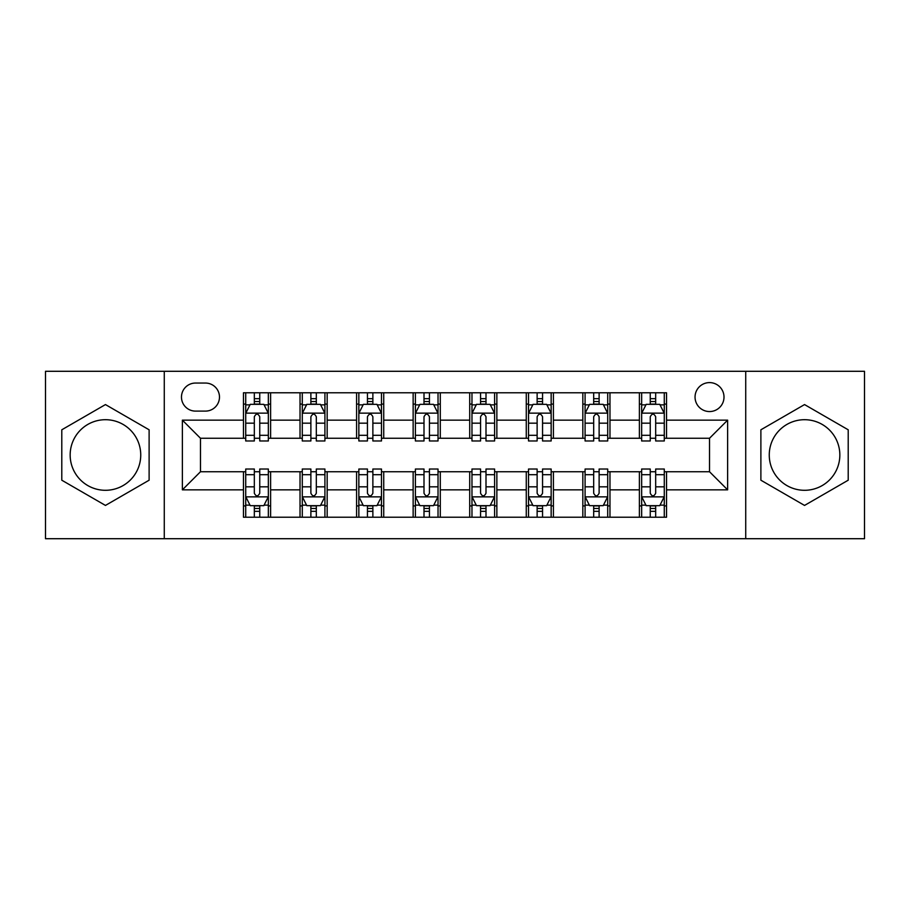 <?xml version="1.0" encoding="UTF-8"?>
<svg xmlns="http://www.w3.org/2000/svg" width="910" height="910" viewBox="0 0 910 910"><rect width="100%" height="100%" fill="white"/><g stroke="black" fill="none" stroke-linecap="round" stroke-linejoin="round"><path stroke-width="1.36" d="M804.542 419.703A35.297 35.297 0 0 0 769.257 455A35.297 35.297 0 0 0 804.542 490.297A35.297 35.297 0 0 0 839.839 455A35.297 35.297 0 0 0 804.542 419.703M709.527 382.598A14.48 14.48 0 0 0 695.047 397.078A14.48 14.48 0 0 0 709.527 411.559A14.48 14.48 0 0 0 724.007 397.078A14.48 14.48 0 0 0 709.527 382.598M105.458 490.297A35.297 35.297 0 0 1 70.161 455A35.297 35.297 0 0 1 105.458 419.703A35.297 35.297 0 0 1 140.743 455A35.297 35.297 0 0 1 105.458 490.297M745.722 538.709L864.5 538.709L864.5 371.291L745.722 371.291L745.722 538.709L164.278 538.709L164.278 371.291L45.5 371.291L45.5 538.709L164.278 538.709M195.502 411.104L205.455 411.104A14.025 14.025 0 0 0 219.481 397.078A14.025 14.025 0 0 0 205.455 383.053L195.502 383.053A14.025 14.025 0 0 0 181.477 397.078A14.025 14.025 0 0 0 195.502 411.104M745.722 371.291L164.278 371.291M243.459 489.842L182.375 489.842L182.375 420.158L243.459 420.158L243.459 438.256L200.473 438.256L200.473 471.744L243.459 471.744L243.459 517.221L666.541 517.221L666.541 471.744L709.527 471.744L709.527 438.256L666.541 438.256L666.541 420.158L727.625 420.158L727.625 489.842L666.541 489.842M666.541 420.158L666.541 392.779L243.459 392.779L243.459 420.158M639.389 392.779L639.389 438.256L641.652 438.256M650.252 438.256L655.678 438.256M664.277 438.256L666.541 438.256M639.389 438.256L607.709 438.256M582.832 392.779L582.832 438.256L585.085 438.256M593.684 438.256L599.121 438.256M582.832 438.256L551.153 438.256M526.264 392.779L526.264 438.256L528.528 438.256M537.127 438.256L542.553 438.256M526.264 438.256L494.596 438.256M469.708 392.779L469.708 438.256L471.971 438.256M480.571 438.256L485.997 438.256M469.708 438.256L438.028 438.256M413.14 392.779L413.14 438.256L415.404 438.256M424.003 438.256L429.429 438.256M413.14 438.256L381.472 438.256M356.584 392.779L356.584 438.256L358.847 438.256M367.447 438.256L372.873 438.256M356.584 438.256L324.915 438.256M300.027 392.779L300.027 438.256L302.291 438.256M310.879 438.256L316.316 438.256M300.027 438.256L268.348 438.256M243.459 438.256L245.723 438.256M254.322 438.256L259.748 438.256M243.459 471.744L245.723 471.744M254.322 471.744L259.748 471.744M268.348 471.744L270.611 471.744L270.611 517.221M302.291 471.744L270.611 471.744M310.879 471.744L316.316 471.744M324.915 471.744L327.168 471.744L327.168 517.221M358.847 471.744L327.168 471.744M367.447 471.744L372.873 471.744M381.472 471.744L383.736 471.744L383.736 517.221M415.404 471.744L383.736 471.744M424.003 471.744L429.429 471.744M438.028 471.744L440.292 471.744L440.292 517.221M471.971 471.744L440.292 471.744M480.571 471.744L485.997 471.744M494.596 471.744L496.86 471.744L496.86 517.221M528.528 471.744L496.86 471.744M537.127 471.744L542.553 471.744M551.153 471.744L553.416 471.744L553.416 517.221M585.085 471.744L553.416 471.744M593.684 471.744L599.121 471.744M607.709 471.744L609.973 471.744L609.973 517.221M641.652 471.744L609.973 471.744M650.252 471.744L655.678 471.744M664.277 471.744L666.541 471.744M270.611 392.779L270.611 438.256M243.459 404.097L245.723 404.097M254.322 404.097L259.748 404.097M268.348 404.097L270.611 404.097M243.459 505.903L245.723 505.903M254.322 505.903L259.748 505.903M268.348 505.903L270.611 505.903M300.027 471.744L300.027 517.221M327.168 392.779L327.168 438.256M300.027 404.097L302.291 404.097M310.879 404.097L316.316 404.097M324.915 404.097L327.168 404.097M300.027 505.903L302.291 505.903M310.879 505.903L316.316 505.903M324.915 505.903L327.168 505.903M356.584 471.744L356.584 517.221M356.584 505.903L358.847 505.903M367.447 505.903L372.873 505.903M381.472 505.903L383.736 505.903M383.736 392.779L383.736 438.256M356.584 404.097L358.847 404.097M367.447 404.097L372.873 404.097M381.472 404.097L383.736 404.097M413.14 471.744L413.14 517.221M413.14 505.903L415.404 505.903M424.003 505.903L429.429 505.903M438.028 505.903L440.292 505.903M440.292 392.779L440.292 438.256M413.14 404.097L415.404 404.097M424.003 404.097L429.429 404.097M438.028 404.097L440.292 404.097M469.708 471.744L469.708 517.221M469.708 505.903L471.971 505.903M480.571 505.903L485.997 505.903M494.596 505.903L496.86 505.903M496.86 392.779L496.86 438.256M469.708 404.097L471.971 404.097M480.571 404.097L485.997 404.097M494.596 404.097L496.86 404.097M526.264 471.744L526.264 517.221M526.264 505.903L528.528 505.903M537.127 505.903L542.553 505.903M551.153 505.903L553.416 505.903M553.416 392.779L553.416 438.256M526.264 404.097L528.528 404.097M537.127 404.097L542.553 404.097M551.153 404.097L553.416 404.097M582.832 471.744L582.832 517.221M582.832 505.903L585.085 505.903M593.684 505.903L599.121 505.903M607.709 505.903L609.973 505.903M609.973 392.779L609.973 438.256M582.832 404.097L585.085 404.097M593.684 404.097L599.121 404.097M607.709 404.097L609.973 404.097M639.389 471.744L639.389 517.221M639.389 505.903L641.652 505.903M650.252 505.903L655.678 505.903M664.277 505.903L666.541 505.903M639.389 404.097L641.652 404.097M650.252 404.097L655.678 404.097M664.277 404.097L666.541 404.097M200.473 438.256L182.375 420.158M200.473 471.744L182.375 489.842M727.625 420.158L709.527 438.256M727.625 489.842L709.527 471.744M105.458 505.425L149.115 480.207L149.115 429.793L105.458 404.575L61.789 429.793L61.789 480.207L105.458 505.425M848.211 429.793L804.542 404.575L760.885 429.793L760.885 480.207L804.542 505.425L848.211 480.207L848.211 429.793M259.748 398.671L254.322 398.671M268.348 435.298L259.748 435.298L259.748 440.975L268.348 440.975L268.348 413.367L263.82 404.324L250.25 404.324L245.723 413.367L245.723 440.975L254.322 440.975L254.322 435.298L245.723 435.298M245.723 413.367L245.723 392.779M268.348 413.367L268.348 392.779M254.322 404.324L254.322 392.779M259.748 392.779L259.748 404.324M259.748 435.298L259.748 416.769C257.939 413.276 256.131 413.276 254.322 416.769L254.322 435.298M254.322 511.329L259.748 511.329M245.723 474.701L254.322 474.701L254.322 469.025L245.723 469.025L245.723 496.632L250.25 505.676L263.82 505.676L268.348 496.632L268.348 469.025L259.748 469.025L259.748 474.701L268.348 474.701M268.348 496.632L268.348 517.221M245.723 496.632L245.723 517.221M259.748 505.676L259.748 517.221M254.322 517.221L254.322 505.676M254.322 474.701L254.322 493.231C256.131 496.724 257.939 496.724 259.748 493.231L259.748 474.701M316.316 398.671L310.879 398.671M324.915 435.298L316.316 435.298L316.316 440.975L324.915 440.975L324.915 413.367L320.388 404.324L306.807 404.324L302.291 413.367L302.291 440.975L310.879 440.975L310.879 435.298L302.291 435.298M302.291 413.367L302.291 392.779M324.915 413.367L324.915 392.779M310.879 404.324L310.879 392.779M316.316 392.779L316.316 404.324M316.316 435.298L316.316 416.769C314.507 413.276 312.699 413.276 310.879 416.769L310.879 435.298M372.873 398.671L367.447 398.671M381.472 435.298L372.873 435.298L372.873 440.975L381.472 440.975L381.472 413.367L376.945 404.324L363.374 404.324L358.847 413.367L358.847 440.975L367.447 440.975L367.447 435.298L358.847 435.298M358.847 413.367L358.847 392.779M381.472 413.367L381.472 392.779M367.447 404.324L367.447 392.779M372.873 392.779L372.873 404.324M372.873 435.298L372.873 416.769C371.064 413.276 369.255 413.276 367.447 416.769L367.447 435.298M429.429 398.671L424.003 398.671M438.028 435.298L429.429 435.298L429.429 440.975L438.028 440.975L438.028 413.367L433.501 404.324L419.931 404.324L415.404 413.367L415.404 440.975L424.003 440.975L424.003 435.298L415.404 435.298M415.404 413.367L415.404 392.779M438.028 413.367L438.028 392.779M424.003 404.324L424.003 392.779M429.429 392.779L429.429 404.324M429.429 435.298L429.429 416.769C427.632 413.276 425.812 413.276 424.003 416.769L424.003 435.298M310.879 511.329L316.316 511.329M302.291 474.701L310.879 474.701L310.879 469.025L302.291 469.025L302.291 496.632L306.807 505.676L320.388 505.676L324.915 496.632L324.915 469.025L316.316 469.025L316.316 474.701L324.915 474.701M324.915 496.632L324.915 517.221M302.291 496.632L302.291 517.221M316.316 505.676L316.316 517.221M310.879 517.221L310.879 505.676M310.879 474.701L310.879 493.231C312.687 496.724 314.496 496.724 316.316 493.231L316.316 474.701M367.447 511.329L372.873 511.329M358.847 474.701L367.447 474.701L367.447 469.025L358.847 469.025L358.847 496.632L363.374 505.676L376.945 505.676L381.472 496.632L381.472 469.025L372.873 469.025L372.873 474.701L381.472 474.701M381.472 496.632L381.472 517.221M358.847 496.632L358.847 517.221M372.873 505.676L372.873 517.221M367.447 517.221L367.447 505.676M367.447 474.701L367.447 493.231C369.255 496.724 371.064 496.724 372.873 493.231L372.873 474.701M424.003 511.329L429.429 511.329M415.404 474.701L424.003 474.701L424.003 469.025L415.404 469.025L415.404 496.632L419.931 505.676L433.501 505.676L438.028 496.632L438.028 469.025L429.429 469.025L429.429 474.701L438.028 474.701M438.028 496.632L438.028 517.221M415.404 496.632L415.404 517.221M429.429 505.676L429.429 517.221M424.003 517.221L424.003 505.676M424.003 474.701L424.003 493.231C425.812 496.724 427.62 496.724 429.429 493.231L429.429 474.701M485.997 398.671L480.571 398.671M494.596 435.298L485.997 435.298L485.997 440.975L494.596 440.975L494.596 413.367L490.069 404.324L476.499 404.324L471.971 413.367L471.971 440.975L480.571 440.975L480.571 435.298L471.971 435.298M471.971 413.367L471.971 392.779M494.596 413.367L494.596 392.779M480.571 404.324L480.571 392.779M485.997 392.779L485.997 404.324M485.997 435.298L485.997 416.769C484.188 413.276 482.38 413.276 480.571 416.769L480.571 435.298M480.571 511.329L485.997 511.329M471.971 474.701L480.571 474.701L480.571 469.025L471.971 469.025L471.971 496.632L476.499 505.676L490.069 505.676L494.596 496.632L494.596 469.025L485.997 469.025L485.997 474.701L494.596 474.701M494.596 496.632L494.596 517.221M471.971 496.632L471.971 517.221M485.997 505.676L485.997 517.221M480.571 517.221L480.571 505.676M480.571 474.701L480.571 493.231C482.368 496.724 484.188 496.724 485.997 493.231L485.997 474.701M542.553 398.671L537.127 398.671M551.153 435.298L542.553 435.298L542.553 440.975L551.153 440.975L551.153 413.367L546.626 404.324L533.055 404.324L528.528 413.367L528.528 440.975L537.127 440.975L537.127 435.298L528.528 435.298M528.528 413.367L528.528 392.779M551.153 413.367L551.153 392.779M537.127 404.324L537.127 392.779M542.553 392.779L542.553 404.324M542.553 435.298L542.553 416.769C540.745 413.276 538.936 413.276 537.127 416.769L537.127 435.298M599.121 398.671L593.684 398.671M607.709 435.298L599.121 435.298L599.121 440.975L607.709 440.975L607.709 413.367L603.193 404.324L589.612 404.324L585.085 413.367L585.085 440.975L593.684 440.975L593.684 435.298L585.085 435.298M585.085 413.367L585.085 392.779M607.709 413.367L607.709 392.779M593.684 404.324L593.684 392.779M599.121 392.779L599.121 404.324M599.121 435.298L599.121 416.769C597.313 413.276 595.504 413.276 593.684 416.769L593.684 435.298M655.678 398.671L650.252 398.671M664.277 435.298L655.678 435.298L655.678 440.975L664.277 440.975L664.277 413.367L659.75 404.324L646.18 404.324L641.652 413.367L641.652 440.975L650.252 440.975L650.252 435.298L641.652 435.298M641.652 413.367L641.652 392.779M664.277 413.367L664.277 392.779M650.252 404.324L650.252 392.779M655.678 392.779L655.678 404.324M655.678 435.298L655.678 416.769C653.869 413.276 652.06 413.276 650.252 416.769L650.252 435.298M537.127 511.329L542.553 511.329M528.528 474.701L537.127 474.701L537.127 469.025L528.528 469.025L528.528 496.632L533.055 505.676L546.626 505.676L551.153 496.632L551.153 469.025L542.553 469.025L542.553 474.701L551.153 474.701M551.153 496.632L551.153 517.221M528.528 496.632L528.528 517.221M542.553 505.676L542.553 517.221M537.127 517.221L537.127 505.676M537.127 474.701L537.127 493.231C538.936 496.724 540.745 496.724 542.553 493.231L542.553 474.701M593.684 511.329L599.121 511.329M585.085 474.701L593.684 474.701L593.684 469.025L585.085 469.025L585.085 496.632L589.612 505.676L603.193 505.676L607.709 496.632L607.709 469.025L599.121 469.025L599.121 474.701L607.709 474.701M607.709 496.632L607.709 517.221M585.085 496.632L585.085 517.221M599.121 505.676L599.121 517.221M593.684 517.221L593.684 505.676M593.684 474.701L593.684 493.231C595.493 496.724 597.301 496.724 599.121 493.231L599.121 474.701M650.252 511.329L655.678 511.329M641.652 474.701L650.252 474.701L650.252 469.025L641.652 469.025L641.652 496.632L646.18 505.676L659.75 505.676L664.277 496.632L664.277 469.025L655.678 469.025L655.678 474.701L664.277 474.701M664.277 496.632L664.277 517.221M641.652 496.632L641.652 517.221M655.678 505.676L655.678 517.221M650.252 517.221L650.252 505.676M650.252 474.701L650.252 493.231C652.06 496.724 653.869 496.724 655.678 493.231L655.678 474.701M300.027 489.842L270.611 489.842M300.027 420.158L270.611 420.158M356.584 420.158L327.168 420.158M356.584 489.842L327.168 489.842M413.14 420.158L383.736 420.158M413.14 489.842L383.736 489.842M469.708 420.158L440.292 420.158M469.708 489.842L440.292 489.842M526.264 420.158L496.86 420.158M526.264 489.842L496.86 489.842M582.832 420.158L553.416 420.158M582.832 489.842L553.416 489.842M639.389 420.158L609.973 420.158M639.389 489.842L609.973 489.842M268.234 413.14L245.837 413.14M245.723 404.859L249.977 404.859M264.093 404.859L268.348 404.859M254.322 423.173L245.723 423.173M268.348 423.173L259.748 423.173M259.748 401.549L254.322 401.549M245.837 496.86L268.234 496.86M268.348 505.141L264.093 505.141M249.977 505.141L245.723 505.141M259.748 486.827L268.348 486.827M245.723 486.827L254.322 486.827M254.322 508.451L259.748 508.451M324.802 413.14L302.404 413.14M302.291 404.859L306.545 404.859M320.661 404.859L324.915 404.859M310.879 423.173L302.291 423.173M324.915 423.173L316.316 423.173M316.316 401.549L310.879 401.549M381.358 413.14L358.961 413.14M358.847 404.859L363.101 404.859M377.218 404.859L381.472 404.859M367.447 423.173L358.847 423.173M381.472 423.173L372.873 423.173M372.873 401.549L367.447 401.549M437.915 413.14L415.517 413.14M415.404 404.859L419.658 404.859M433.774 404.859L438.028 404.859M424.003 423.173L415.404 423.173M438.028 423.173L429.429 423.173M429.429 401.549L424.003 401.549M302.404 496.86L324.802 496.86M324.915 505.141L320.661 505.141M306.545 505.141L302.291 505.141M316.316 486.827L324.915 486.827M302.291 486.827L310.879 486.827M310.879 508.451L316.316 508.451M358.961 496.86L381.358 496.86M381.472 505.141L377.218 505.141M363.101 505.141L358.847 505.141M372.873 486.827L381.472 486.827M358.847 486.827L367.447 486.827M367.447 508.451L372.873 508.451M415.517 496.86L437.915 496.86M438.028 505.141L433.774 505.141M419.658 505.141L415.404 505.141M429.429 486.827L438.028 486.827M415.404 486.827L424.003 486.827M424.003 508.451L429.429 508.451M494.483 413.14L472.085 413.14M471.971 404.859L476.226 404.859M490.342 404.859L494.596 404.859M480.571 423.173L471.971 423.173M494.596 423.173L485.997 423.173M485.997 401.549L480.571 401.549M472.085 496.86L494.483 496.86M494.596 505.141L490.342 505.141M476.226 505.141L471.971 505.141M485.997 486.827L494.596 486.827M471.971 486.827L480.571 486.827M480.571 508.451L485.997 508.451M551.039 413.14L528.642 413.14M528.528 404.859L532.782 404.859M546.899 404.859L551.153 404.859M537.127 423.173L528.528 423.173M551.153 423.173L542.553 423.173M542.553 401.549L537.127 401.549M607.596 413.14L585.198 413.14M585.085 404.859L589.339 404.859M603.455 404.859L607.709 404.859M593.684 423.173L585.085 423.173M607.709 423.173L599.121 423.173M599.121 401.549L593.684 401.549M664.163 413.14L641.766 413.14M641.652 404.859L645.907 404.859M660.023 404.859L664.277 404.859M650.252 423.173L641.652 423.173M664.277 423.173L655.678 423.173M655.678 401.549L650.252 401.549M528.642 496.86L551.039 496.86M551.153 505.141L546.899 505.141M532.782 505.141L528.528 505.141M542.553 486.827L551.153 486.827M528.528 486.827L537.127 486.827M537.127 508.451L542.553 508.451M585.198 496.86L607.596 496.86M607.709 505.141L603.455 505.141M589.339 505.141L585.085 505.141M599.121 486.827L607.709 486.827M585.085 486.827L593.684 486.827M593.684 508.451L599.121 508.451M641.766 496.86L664.163 496.86M664.277 505.141L660.023 505.141M645.907 505.141L641.652 505.141M655.678 486.827L664.277 486.827M641.652 486.827L650.252 486.827M650.252 508.451L655.678 508.451"/></g></svg>
